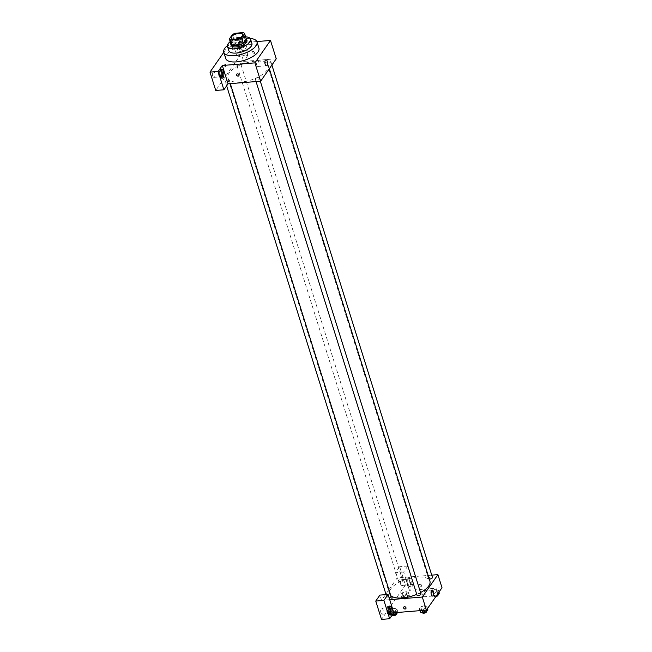 <?xml version="1.0" encoding="UTF-8"?>
<svg xmlns="http://www.w3.org/2000/svg" width="652" height="652" viewBox="0 0 652 652"><rect width="100%" height="100%" fill="white"/><g stroke="black" fill="none" stroke-linecap="round" stroke-linejoin="round"><path stroke-width="0.49" stroke-dasharray="3.26 2.44" d="M240.246 56.292A6.047 2.535 162.6 0 1 236.554 55.11A6.047 2.535 162.6 0 1 241.566 50.889A6.047 2.535 162.6 0 1 248.094 51.492A6.047 2.535 162.6 0 1 240.246 56.292M230.995 44.206L234.044 39.821L232.405 34.589M234.044 39.821A8.117 3.407 162.6 0 1 236.986 38.484L235.348 33.244M246.269 38.835A8.117 3.407 162.6 0 0 244.956 37.84L236.986 38.484M246.114 38.338A8.313 3.488 -17.4 0 0 238.648 37.898A8.313 3.488 -17.4 0 0 231.158 42.119A8.313 3.488 -17.4 0 0 230.678 43.179M231.11 45.314A8.313 3.488 162.6 0 1 231.574 43.431A8.313 3.488 162.6 0 1 239.977 38.998A8.313 3.488 162.6 0 1 246.978 40.342M244.956 37.84L243.318 32.6M245.641 36.814A12.086 5.069 -17.4 0 0 230.197 41.655M251.917 43.472A12.086 5.069 -17.4 0 0 241.737 41.508A12.086 5.069 -17.4 0 0 229.512 47.963A12.086 5.069 -17.4 0 0 228.844 50.701M250.172 38.46A17.376 7.286 -17.4 0 0 227.418 45.591M225.739 58.501A17.376 7.286 162.6 0 1 226.7 54.564A17.376 7.286 162.6 0 1 244.288 45.29A17.376 7.286 162.6 0 1 258.909 48.109M223.799 52.29L233.905 37.775L239.643 56.105L215.739 90.457M256.839 41.557L237.898 43.089L242.055 37.115L233.905 37.775M254.59 52.478A1.32 1.059 -145.2 0 0 252.316 51.818A1.32 1.059 -145.2 0 0 254.492 53.334A1.32 1.059 -145.2 0 0 254.59 52.478A1.32 1.059 34.8 0 1 252.797 53.44A1.32 1.059 34.8 0 1 253.538 51.484A1.32 1.059 34.8 0 1 254.59 52.478M276.244 58.786L243.636 61.418L237.898 43.089M258.045 77.637A2.086 0.872 162.6 0 1 259.317 78.044A2.086 0.872 162.6 0 1 257.589 79.503A2.086 0.872 162.6 0 1 255.339 79.291A2.086 0.872 162.6 0 1 258.045 77.637M238.094 65.632A2.086 0.872 162.6 0 1 236.823 65.224A2.086 0.872 162.6 0 1 238.55 63.766A2.086 0.872 162.6 0 1 240.8 63.977A2.086 0.872 162.6 0 1 238.094 65.632M242.055 37.115L247.801 55.444L239.643 56.105M247.801 55.444L243.636 61.418M268.086 63.211A2.086 0.872 162.6 0 1 266.815 62.804A2.086 0.872 162.6 0 1 268.542 61.345A2.086 0.872 162.6 0 1 270.792 61.557A2.086 0.872 162.6 0 1 268.086 63.211M226.619 82.119A2.086 0.872 162.6 0 1 225.347 81.712A2.086 0.872 162.6 0 1 227.075 80.253A2.086 0.872 162.6 0 1 229.325 80.465A2.086 0.872 162.6 0 1 226.619 82.119M240.792 82.087A21.157 8.867 162.6 0 1 227.882 77.963A21.157 8.867 162.6 0 1 245.421 63.171A21.157 8.867 162.6 0 1 268.257 65.306A21.157 8.867 162.6 0 1 240.792 82.087M240.384 41.41A4.531 1.956 -94.6 0 1 241.248 40.823A4.531 1.956 -94.6 0 1 243.571 45.184A4.531 1.956 -94.6 0 1 241.982 49.862A4.531 1.956 -94.6 0 1 239.806 46.577A4.531 1.956 -94.6 0 1 240.384 41.41M220.849 69.536A4.531 1.956 85.4 0 0 220.14 69.308A4.531 1.956 85.4 0 0 219.276 69.894A4.531 1.956 85.4 0 0 218.697 75.061A4.531 1.956 85.4 0 0 220.873 78.346A4.531 1.956 85.4 0 0 221.533 78.012M220.653 76.838A3.024 1.304 -94.6 0 1 219.471 75.322A3.024 1.304 -94.6 0 1 220.164 70.832M212.674 75.868A3.024 1.304 85.4 0 0 213.962 77.384A3.024 1.304 85.4 0 0 215.013 74.271A3.024 1.304 85.4 0 0 213.473 71.361A3.024 1.304 85.4 0 0 212.674 75.868M239.023 41.524A4.531 1.956 85.4 0 0 238.445 46.683A4.531 1.956 85.4 0 0 240.621 49.968A4.531 1.956 85.4 0 0 242.21 45.29A4.531 1.956 85.4 0 0 239.895 40.929A4.531 1.956 85.4 0 0 239.023 41.524M241.297 43.953A3.024 1.304 -94.6 0 1 240.498 48.46A3.024 1.304 -94.6 0 1 239.219 46.944A3.024 1.304 -94.6 0 1 240.017 42.437A3.024 1.304 -94.6 0 1 241.297 43.953M232.422 47.49A3.024 1.304 85.4 0 0 233.709 49.014A3.024 1.304 85.4 0 0 234.769 45.893A3.024 1.304 85.4 0 0 233.22 42.983A3.024 1.304 85.4 0 0 232.422 47.49M224.777 66.08A1.32 0.57 85.4 0 0 225.339 66.74A1.32 0.57 85.4 0 0 225.804 65.379A1.32 0.57 85.4 0 0 225.127 64.108A1.32 0.57 85.4 0 0 224.777 66.08A1.32 0.57 -94.6 0 1 225.127 64.108A1.32 0.57 -94.6 0 1 225.804 65.379A1.32 0.57 -94.6 0 1 225.339 66.74A1.32 0.57 -94.6 0 1 224.777 66.08M258.746 61.981A3.024 1.304 85.4 0 0 257.458 60.457A3.024 1.304 85.4 0 0 256.399 63.578A3.024 1.304 85.4 0 0 257.947 66.488A3.024 1.304 85.4 0 0 258.746 61.981M238.901 75.738L238.901 75.73A1.32 1.059 -145.2 0 0 236.725 74.222L236.725 74.222M390.784 595.675A21.157 8.867 162.6 0 1 389.537 593.809A21.157 8.867 162.6 0 1 407.076 579.025A21.157 8.867 162.6 0 1 429.921 581.16M420.556 592.538A21.157 8.867 162.6 0 1 416.75 594.355M420.98 593.89A2.086 0.872 -17.4 0 0 419.709 593.491A2.086 0.872 -17.4 0 0 416.995 595.146M399.749 581.486A2.086 0.872 162.6 0 1 398.478 581.079A2.086 0.872 162.6 0 1 400.206 579.62A2.086 0.872 162.6 0 1 402.455 579.832A2.086 0.872 162.6 0 1 399.749 581.486M389.122 597.811A2.086 0.872 162.6 0 1 388.274 597.974A2.086 0.872 162.6 0 1 387.003 597.566A2.086 0.872 162.6 0 1 388.731 596.107A2.086 0.872 162.6 0 1 390.98 596.319M429.261 579.066A2.086 0.872 162.6 0 1 428.47 578.65A2.086 0.872 162.6 0 1 430.206 577.191A2.086 0.872 162.6 0 1 432.455 577.403M389.709 599.677L381.559 600.337L385.519 594.64M385.911 594.078L397.149 577.933L395.503 572.692L399.66 566.718L405.405 585.048L381.502 619.4M431.746 575.137L397.149 577.933M391.77 598.952A1.32 0.57 85.4 0 0 392.333 599.612A1.32 0.57 85.4 0 0 392.789 598.251A1.32 0.57 85.4 0 0 392.121 596.979A1.32 0.57 85.4 0 0 391.77 598.952A1.32 0.57 -94.6 0 1 392.121 596.979A1.32 0.57 -94.6 0 1 392.797 598.251A1.32 0.57 -94.6 0 1 392.333 599.612A1.32 0.57 -94.6 0 1 391.77 598.952M400.646 584.29A3.024 1.304 85.4 0 0 401.934 585.814A3.024 1.304 85.4 0 0 402.993 582.692A3.024 1.304 85.4 0 0 401.445 579.783A3.024 1.304 85.4 0 0 400.646 584.29M380.898 612.668A3.024 1.304 85.4 0 0 382.186 614.192A3.024 1.304 85.4 0 0 383.237 611.071A3.024 1.304 85.4 0 0 381.697 608.161A3.024 1.304 85.4 0 0 380.898 612.668M381.559 600.337L379.912 595.097M407.443 583.744A3.024 1.304 -94.6 0 1 408.233 579.237A3.024 1.304 -94.6 0 1 409.521 580.753A3.024 1.304 -94.6 0 1 408.722 585.26A3.024 1.304 -94.6 0 1 407.443 583.744M407.247 578.324A4.531 1.956 85.4 0 0 406.669 583.483A4.531 1.956 85.4 0 0 408.845 586.767A4.531 1.956 85.4 0 0 410.434 582.089A4.531 1.956 85.4 0 0 408.111 577.729A4.531 1.956 85.4 0 0 407.247 578.324M408.608 578.21A4.531 1.956 -94.6 0 1 409.472 577.623A4.531 1.956 -94.6 0 1 411.795 581.983A4.531 1.956 -94.6 0 1 410.206 586.661A4.531 1.956 -94.6 0 1 408.03 583.377A4.531 1.956 -94.6 0 1 408.608 578.21M388.877 613.638A3.024 1.304 -94.6 0 1 387.695 612.122A3.024 1.304 -94.6 0 1 388.388 607.631M389.065 606.336A4.531 1.956 85.4 0 0 388.364 606.107A4.531 1.956 85.4 0 0 387.5 606.702A4.531 1.956 85.4 0 0 386.921 611.861A4.531 1.956 85.4 0 0 389.097 615.146A4.531 1.956 85.4 0 0 389.749 614.812M409.399 590.362L403.653 572.032L407.818 566.058L413.555 584.388L409.399 590.362L442.007 587.729M407.818 566.058L399.66 566.718M413.555 584.388L405.405 585.048M403.653 572.032L395.503 572.692M403.221 595.488L406.954 594.265L408.307 592.326L405.927 591.6L402.194 592.823L400.841 594.763L403.221 595.488L406.954 594.265L408.307 592.326L405.919 591.608L402.186 592.823L400.841 594.763L403.221 595.488L404.248 598.756L407.981 597.542L409.326 595.602L406.946 594.877L403.213 596.099L401.868 598.039L404.248 598.756M435.919 589.18L432.186 590.402L430.833 592.342L433.213 593.067L436.946 591.845L438.299 589.905L435.919 589.18L432.186 590.402L430.833 592.342L433.213 593.059L436.946 591.845L438.299 589.905L435.919 589.18L436.946 592.456L433.213 593.67L431.86 595.61L434.24 596.336L436.538 595.586M424.444 605.667L420.711 606.89L419.358 608.829L421.738 609.555L425.471 608.332L426.824 606.393L424.444 605.667L420.711 606.89L419.358 608.829L421.738 609.555L425.471 608.332L426.824 606.393L424.444 605.667L425.471 608.944L421.738 610.158L420.385 612.098M397.598 612.464L397.85 612.089L395.471 611.364L394.444 608.096L390.719 609.31L389.366 611.25L391.746 611.975L395.479 610.753L396.832 608.813L394.452 608.088M424.917 592.236A3.024 1.304 85.4 0 0 423.629 590.712A3.024 1.304 85.4 0 0 422.569 593.833A3.024 1.304 85.4 0 0 424.118 596.735A3.024 1.304 85.4 0 0 424.917 592.236M405.894 608.609L405.894 608.609A1.32 1.059 -145.2 0 0 403.718 607.093L403.718 607.093M421.583 585.349A1.32 1.059 -145.2 0 0 419.309 584.697A1.32 1.059 -145.2 0 0 421.485 586.205A1.32 1.059 -145.2 0 0 421.583 585.349A1.32 1.059 34.8 0 1 419.79 586.319A1.32 1.059 34.8 0 1 420.532 584.355A1.32 1.059 34.8 0 1 421.583 585.349M427.851 609.669L425.471 608.944M423.401 611.918A2.086 0.872 162.6 0 1 422.129 611.511A2.086 0.872 162.6 0 1 423.857 610.052A2.086 0.872 162.6 0 1 426.106 610.264A2.086 0.872 162.6 0 1 423.401 611.918M421.738 610.158L420.711 606.89M419.937 610.655L419.358 608.829M422.031 610.484L421.738 609.555M426.049 610.166L425.471 608.332M427.5 608.569L426.824 606.393M422.537 612.815A2.086 0.872 162.6 0 1 424.265 611.356A2.086 0.872 162.6 0 1 426.514 611.568A2.086 0.872 162.6 0 1 426.522 611.576L426.106 610.264M439.326 593.181L436.946 592.456M434.876 595.423A2.086 0.872 162.6 0 1 433.604 595.015A2.086 0.872 162.6 0 1 435.332 593.564A2.086 0.872 162.6 0 1 437.582 593.768A2.086 0.872 162.6 0 1 434.876 595.423M433.213 593.67L432.186 590.402M431.86 595.61L430.833 592.342M434.24 596.336L433.213 593.059M437.631 594.021L436.946 591.845M438.975 592.081L438.299 589.905M435.789 596.661A2.086 0.872 162.6 0 1 435.283 596.735A2.086 0.872 162.6 0 1 434.012 596.327A2.086 0.872 162.6 0 1 435.74 594.868A2.086 0.872 162.6 0 1 437.989 595.08A2.086 0.872 162.6 0 1 437.997 595.089L437.582 593.768M395.471 611.364L391.738 612.587L390.393 614.526L392.202 615.072M393.409 614.339A2.086 0.872 162.6 0 1 392.129 613.931A2.086 0.872 162.6 0 1 393.857 612.472A2.086 0.872 162.6 0 1 396.114 612.684A2.086 0.872 162.6 0 1 393.409 614.339M394.444 608.096L390.711 609.31L389.366 611.25L391.746 611.975L395.479 610.761L396.832 608.813L394.444 608.096M391.738 612.587L390.711 609.31M390.393 614.526L389.366 611.25M392.561 614.567L391.746 611.975M396.049 612.587L395.479 610.761M397.85 612.089L396.832 608.813M392.545 615.243A2.086 0.872 162.6 0 1 394.273 613.785A2.086 0.872 162.6 0 1 396.522 613.997L396.114 612.684M404.884 597.851A2.086 0.872 162.6 0 1 403.604 597.444A2.086 0.872 162.6 0 1 405.332 595.985A2.086 0.872 162.6 0 1 407.59 596.197A2.086 0.872 162.6 0 1 404.884 597.851M406.946 594.877L405.919 591.608M403.213 596.099L402.186 592.823M401.868 598.039L400.841 594.763M407.981 597.542L406.954 594.265M409.326 595.602L408.307 592.326M405.291 599.155A2.086 0.872 162.6 0 1 404.02 598.748A2.086 0.872 162.6 0 1 405.748 597.297A2.086 0.872 162.6 0 1 407.997 597.501A2.086 0.872 162.6 0 1 405.291 599.155M231.224 38.093L236.554 55.11M242.764 34.474L248.094 51.492M221.501 69.194L220.14 69.308M222.234 78.232L220.873 78.346M213.962 77.384L220.751 76.838M213.473 71.361L220.262 70.815M241.248 40.823L239.895 40.929M241.982 49.862L240.621 49.968M233.709 49.014L240.498 48.46M233.22 42.983L240.017 42.437M265.951 59.772L257.458 60.457M266.432 65.795L257.947 66.488M269.333 68.721L268.257 65.306M389.537 593.809L227.882 77.963M255.339 79.291L256.049 81.557M259.317 78.044L260.311 81.215M402.455 579.832L240.8 63.977M398.478 581.079L236.823 65.224M230.319 83.635L229.325 80.465M387.003 597.566L386.074 594.6M226.643 85.844L225.347 81.712M271.892 65.045L270.792 61.557M428.47 578.65L266.815 62.804M401.934 585.814L408.722 585.26M401.445 579.783L408.233 579.237M409.472 577.623L408.111 577.729M410.206 586.661L408.845 586.767M382.186 614.192L388.975 613.638M381.697 608.161L388.486 607.615M389.725 606.001L388.364 606.107M390.458 615.04L389.097 615.146M432.121 590.027L423.629 590.712M432.602 596.05L424.118 596.735M422.512 612.75L422.129 611.511M434.012 596.327L433.604 595.015M392.52 615.17L392.129 613.931M407.997 597.501L407.59 596.197M404.02 598.748L403.604 597.444"/><path stroke-width="0.98" d="M234.916 39.267A6.047 2.535 162.6 0 1 231.224 38.093A6.047 2.535 162.6 0 1 236.236 33.863A6.047 2.535 162.6 0 1 242.764 34.474A6.047 2.535 162.6 0 1 234.916 39.267M241.582 37.979L244.63 33.594A8.117 3.407 162.6 0 0 243.318 32.6L235.348 33.244A8.117 3.407 162.6 0 0 232.405 34.589L229.357 38.965A8.117 3.407 162.6 0 0 230.669 39.968L238.64 39.324A8.117 3.407 162.6 0 0 241.582 37.979L243.22 43.219L246.269 38.835L244.63 33.594M230.669 39.968L232.308 45.2A8.117 3.407 162.6 0 1 230.995 44.206L229.357 38.965M232.308 45.2L240.278 44.556L238.64 39.324M243.22 43.219A8.117 3.407 162.6 0 1 240.278 44.556M230.678 43.179A8.313 3.488 -17.4 0 0 230.702 44.002A8.313 3.488 -17.4 0 0 239.675 44.841A8.313 3.488 -17.4 0 0 246.562 39.03A8.313 3.488 -17.4 0 0 246.114 38.338M246.562 39.03L246.978 40.342A8.313 3.488 162.6 0 1 236.187 46.936A8.313 3.488 162.6 0 1 231.11 45.314L230.702 44.002M230.197 41.655A12.086 5.069 -17.4 0 0 228.176 43.708A12.086 5.069 -17.4 0 0 227.507 46.447A12.086 5.069 -17.4 0 0 240.555 47.661A12.086 5.069 -17.4 0 0 250.58 39.21A12.086 5.069 -17.4 0 0 245.641 36.814M227.507 46.447L228.844 50.701A12.086 5.069 -17.4 0 0 241.892 51.924A12.086 5.069 -17.4 0 0 251.917 43.472L250.58 39.21M227.418 45.591A17.376 7.286 -17.4 0 0 224.753 48.346A17.376 7.286 -17.4 0 0 223.791 52.282A17.376 7.286 -17.4 0 0 242.552 54.034A17.376 7.286 -17.4 0 0 256.961 41.883A17.376 7.286 -17.4 0 0 250.172 38.46M256.961 41.883L258.909 48.109A17.376 7.286 162.6 0 1 236.35 61.891A17.376 7.286 162.6 0 1 225.739 58.501L223.791 52.282L209.993 72.127L215.739 90.457L223.889 89.797L228.045 83.823L260.653 81.19L276.244 58.786L270.498 40.457L256.839 41.557M228.045 83.823L222.308 65.493L218.143 71.467L209.993 72.127M222.308 65.493L254.908 62.861L270.498 40.457M236.725 74.222A1.32 1.059 -145.2 0 0 236.627 75.078A1.32 1.059 34.8 0 1 238.412 74.116A1.32 1.059 34.8 0 1 237.678 76.072A1.32 1.059 34.8 0 1 236.627 75.078A1.32 1.059 -145.2 0 0 238.901 75.73M260.653 81.19L254.908 62.861M267.23 61.288A3.024 1.304 -94.6 0 1 266.432 65.795A3.024 1.304 -94.6 0 1 264.891 62.894A3.024 1.304 -94.6 0 1 265.951 59.772A3.024 1.304 -94.6 0 1 267.23 61.288M218.143 71.467L223.889 89.797M220.637 69.788A4.531 1.956 -94.6 0 1 221.501 69.194A4.531 1.956 -94.6 0 1 223.815 73.562A4.531 1.956 -94.6 0 1 222.234 78.232A4.531 1.956 -94.6 0 1 220.058 74.947A4.531 1.956 -94.6 0 1 220.637 69.788M221.533 78.012A4.531 1.956 85.4 0 0 222.462 73.668A4.531 1.956 85.4 0 0 220.849 69.536M220.164 70.832A3.024 1.304 -94.6 0 1 220.262 70.815A3.024 1.304 -94.6 0 1 221.55 72.331A3.024 1.304 -94.6 0 1 220.751 76.838A3.024 1.304 -94.6 0 1 220.653 76.838M416.75 594.355A21.157 8.867 162.6 0 1 402.455 597.941A21.157 8.867 162.6 0 1 390.784 595.675M269.333 68.721L429.921 581.16A21.157 8.867 162.6 0 1 420.556 592.538M256.049 81.557L416.995 595.146A2.086 0.872 -17.4 0 0 419.252 595.349A2.086 0.872 -17.4 0 0 420.98 593.89L260.311 81.215M230.319 83.635L390.98 596.319A2.086 0.872 162.6 0 1 389.122 597.811M271.892 65.045L432.455 577.403A2.086 0.872 162.6 0 1 429.749 579.058A2.086 0.872 162.6 0 1 429.261 579.066M385.519 594.64L385.911 594.078M389.709 599.677L388.062 594.437L383.906 600.41L389.651 618.74L393.808 612.766L389.709 599.677L422.309 597.045L437.899 574.64L431.746 575.137M383.906 600.41L375.756 601.071L381.502 619.4L389.651 618.74M375.756 601.071L379.912 595.097L388.062 594.437M388.388 607.631A3.024 1.304 -94.6 0 1 388.486 607.615A3.024 1.304 -94.6 0 1 390.035 610.525A3.024 1.304 -94.6 0 1 388.975 613.638A3.024 1.304 -94.6 0 1 388.877 613.638M389.749 614.812A4.531 1.956 85.4 0 0 390.687 610.468A4.531 1.956 85.4 0 0 389.065 606.336M388.861 606.588A4.531 1.956 -94.6 0 1 389.725 606.001A4.531 1.956 -94.6 0 1 392.039 610.362A4.531 1.956 -94.6 0 1 390.458 615.04A4.531 1.956 -94.6 0 1 388.282 611.755A4.531 1.956 -94.6 0 1 388.861 606.588M393.808 612.766L426.416 610.133L442.007 587.729L437.899 574.64M433.401 591.543A3.024 1.304 -94.6 0 1 432.602 596.05A3.024 1.304 -94.6 0 1 431.062 593.149A3.024 1.304 -94.6 0 1 432.121 590.027A3.024 1.304 -94.6 0 1 433.401 591.543M426.416 610.133L422.309 597.045M403.718 607.093A1.32 1.059 -145.2 0 0 403.621 607.949A1.32 1.059 34.8 0 1 405.405 606.988A1.32 1.059 34.8 0 1 404.672 608.944A1.32 1.059 34.8 0 1 403.612 607.949A1.32 1.059 -145.2 0 0 405.894 608.609M419.937 610.655L420.385 612.098L422.765 612.823L426.498 611.609L427.851 609.669L427.5 608.569M422.765 612.823L422.031 610.484M426.498 611.609L426.049 610.166M426.522 611.576A2.086 0.872 162.6 0 1 423.808 613.222A2.086 0.872 162.6 0 1 422.537 612.815L422.512 612.75M436.538 595.586L437.973 595.121L439.326 593.181L438.975 592.081M437.973 595.121L437.631 594.021M437.997 595.089A2.086 0.872 162.6 0 1 435.789 596.661M392.202 615.072L396.506 614.029L397.598 612.464M392.773 615.243L392.561 614.567M396.506 614.029L396.049 612.587M396.522 613.997A2.086 0.872 162.6 0 1 393.816 615.651A2.086 0.872 162.6 0 1 392.545 615.243L392.52 615.17M386.074 594.6L226.643 85.844"/></g></svg>
